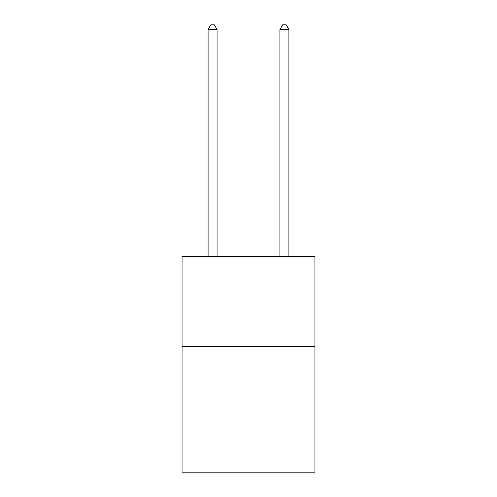 <?xml version="1.0" encoding="UTF-8"?>
<svg xmlns="http://www.w3.org/2000/svg" width="497" height="497" viewBox="0 0 497 497"><rect width="100%" height="100%" fill="white"/><g stroke="black" fill="none" stroke-linecap="round" stroke-linejoin="round"><path stroke-width="0.75" d="M314.955 346.421L314.955 472.15L182.045 472.15L182.045 256.62L314.955 256.62L314.955 346.421L182.045 346.421M217.071 256.62L217.071 29.522L208.088 29.522L208.088 256.62M208.088 29.522L210.784 24.85L214.375 24.85L217.071 29.522M288.912 256.62L288.912 29.522L279.929 29.522L279.929 256.62M279.929 29.522L282.625 24.85L286.216 24.85L288.912 29.522"/></g></svg>
